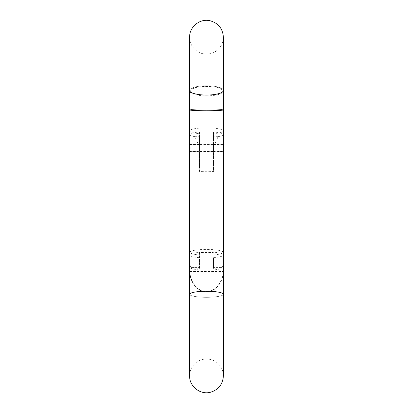 <?xml version="1.0" encoding="UTF-8"?>
<svg xmlns="http://www.w3.org/2000/svg" width="413" height="413" viewBox="0 0 413 413"><rect width="100%" height="100%" fill="white"/><g stroke="black" fill="none" stroke-linecap="round" stroke-linejoin="round"><path stroke-width="0.31" stroke-dasharray="2.06 1.55" d="M223.887 144.56L223.887 151.514M223.887 148.035L223.887 151.297L223.887 148.035M189.113 148.035L189.113 151.297L189.113 148.035M223.149 252.307A16.649 2.891 0 0 0 206.5 249.416A16.649 2.891 0 0 0 189.851 252.307A16.649 2.891 0 0 0 199.98 254.966L199.98 269.947A16.649 2.891 180 0 1 189.872 267.418L199.98 267.418L199.98 252.436L213.02 252.436L213.02 254.966A16.649 2.891 0 0 0 223.149 252.307L223.149 151.504C222.741 150.931 222.741 143.569 223.149 144.571C222.741 145.144 222.741 152.505 223.149 151.504L213.454 151.556L213.454 144.514L213.454 151.556M213.454 144.514L223.149 144.571L223.149 134.597A16.649 2.891 0 0 0 213.454 131.969L213.454 171.467A16.649 2.891 180 0 1 199.546 171.467L199.546 146.166C197.884 143.77 196.381 140.616 195.05 136.693A16.649 2.891 0 0 1 189.851 134.597L189.866 144.519C190.378 144.302 190.166 151.003 189.851 151.504L189.866 151.556C190.378 151.772 190.166 145.071 189.851 144.571M213.454 131.969L213.454 146.166C215.116 143.77 216.619 140.616 217.95 136.693A16.649 2.891 0 0 0 223.149 134.597M213.454 146.166L213.454 171.467M213.454 166.212A16.649 2.891 180 0 0 199.546 166.212L199.546 131.969A16.649 2.891 0 0 0 189.851 134.597M189.872 267.418L189.872 271.439C190.197 282.368 197.863 291.65 206.5 291.583C215.137 291.65 222.803 282.368 223.128 271.439L223.128 267.418A16.649 2.891 180 0 1 213.02 269.947L213.02 254.966M217.95 136.693L213.454 136.693M199.546 131.969L199.546 136.693L195.05 136.693M199.546 146.166L199.546 136.693M199.546 166.212L199.546 171.467M213.02 252.436L213.02 267.418L223.128 267.418M189.872 271.439L223.128 271.439M199.98 252.436L199.98 254.966M199.98 267.418L199.98 269.947M213.02 267.418L213.02 269.947M199.546 144.571L199.546 151.556L199.546 144.571M190.243 264.81L189.613 270.561C189.422 281.929 197.476 292.068 206.5 291.831C215.524 292.068 223.578 281.929 223.387 270.561L222.757 264.81A16.887 3.025 180 0 1 223.387 265.631A16.887 3.025 180 0 1 213.454 268.388L213.454 257.697A16.887 3.025 0 0 0 223.387 254.94A16.887 3.025 0 0 0 206.5 251.915A16.887 3.025 0 0 0 189.613 254.94A16.887 3.025 0 0 0 199.546 257.697L199.546 268.388A16.887 3.025 180 0 1 189.613 265.631A16.887 3.025 180 0 1 190.243 264.81L199.546 264.81L199.546 268.388M213.454 257.697L213.454 268.388M222.757 264.81L213.454 264.81M199.546 257.697L199.546 252.348L213.454 252.348M213.02 128.097L213.02 156.986L199.98 156.986L213.02 156.986L213.02 128.097A16.887 3.025 180 0 1 223.387 130.89A16.887 3.025 180 0 1 213.02 133.683M199.98 128.097L199.98 133.683A16.887 3.025 180 0 1 189.613 130.89A16.887 3.025 180 0 1 199.98 128.097L199.98 133.683M222.772 109.672C220.103 109.28 214.677 109.068 206.5 109.042C196.263 109.094 190.636 109.383 189.613 109.899C190.636 110.421 196.263 110.71 206.5 110.761C216.737 110.71 222.364 110.421 223.387 109.899L222.855 109.688M199.98 148.035L199.98 151.514L199.98 148.035M213.02 148.035L213.02 151.514L213.02 148.035M189.613 130.89L189.613 109.899C190.636 109.383 196.263 109.094 206.5 109.042C216.737 109.094 222.364 109.383 223.387 109.899L223.387 130.89M189.613 109.899L189.613 91.805C190.181 88.351 197.414 86.813 206.5 86.58C215.586 86.813 222.819 88.351 223.387 91.805L223.387 91.128C222.38 94.04 216.748 95.635 206.5 95.914C196.252 95.635 190.625 94.04 189.613 91.128L189.613 90.411A16.887 4.657 0 0 1 206.5 85.754A16.887 4.657 180 0 0 189.613 90.411L189.613 91.128C188.586 84.913 224.429 84.918 223.387 91.128L223.387 109.899M199.546 252.348L199.546 264.81M223.949 144.617L223.949 151.457M189.051 144.617L189.051 151.457M206.5 297.303A16.887 3.025 180 0 1 189.613 294.278A16.887 3.025 180 0 1 206.5 291.253A16.887 3.025 180 0 1 223.387 294.278A16.887 3.025 180 0 1 206.5 297.303A16.887 3.025 0 0 1 189.613 294.278L189.613 375.845C189.65 372.005 190.832 368.556 193.16 365.495C196.598 361.261 201.043 359.083 206.5 358.959C211.957 359.083 216.402 361.261 219.84 365.495C222.168 368.556 223.35 372.005 223.387 375.845L223.387 294.278A16.887 3.025 0 0 1 206.5 297.303M223.387 90.411A16.887 4.657 0 0 0 206.5 85.754A16.887 4.657 180 0 1 223.387 90.411M223.387 144.777L189.613 144.777M223.387 151.297L189.613 151.297M189.851 151.504L189.851 252.307M189.866 151.556L199.546 151.556M189.866 144.514L199.546 144.514M189.613 254.94L189.613 265.631M189.613 270.561L189.613 294.278M223.387 254.94L223.387 265.631M223.387 270.561L223.387 294.278M189.613 91.8L189.613 37.237C189.65 41.078 190.832 44.532 193.16 47.588C196.598 51.821 201.043 54 206.5 54.124C211.957 54 216.402 51.821 219.84 47.588C222.168 44.532 223.35 41.078 223.387 37.237M223.387 91.8L223.387 91.128M213.02 144.56L199.98 144.56M213.02 151.514L199.98 151.514"/><path stroke-width="0.62" d="M223.949 151.457L223.949 144.617M189.113 151.297L189.113 144.56L189.113 151.514L189.613 151.297M223.387 294.278L223.387 109.899C222.364 110.421 216.737 110.71 206.5 110.761C196.263 110.71 190.636 110.421 189.613 109.899L189.613 294.278A16.887 3.025 0 0 1 206.5 291.253A16.887 3.025 0 0 1 223.387 294.278L223.387 375.845C222.855 384.245 218.58 389.712 210.553 392.242C200.29 395.138 189.216 386.32 189.613 375.845L189.613 294.278M189.113 151.514L189.113 144.56M189.613 90.411A16.887 4.657 0 0 0 206.5 95.062A16.887 4.657 0 0 0 223.387 90.411L223.387 37.237C222.767 28.43 218.193 22.901 209.659 20.65C199.691 18.409 189.278 27.026 189.613 37.237L189.613 109.899M223.887 144.777L223.387 144.777M189.613 144.777L189.113 144.777M223.887 151.297L223.387 151.297M189.051 151.457L189.051 144.617M223.387 109.899L223.387 90.411M223.387 91.128L223.387 37.237"/></g></svg>
